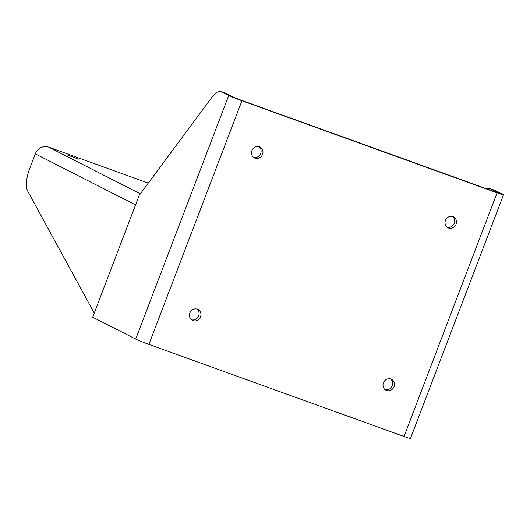 <?xml version="1.0" encoding="UTF-8"?>
<svg xmlns="http://www.w3.org/2000/svg" width="530" height="530" viewBox="0 0 530 530"><rect width="100%" height="100%" fill="white"/><g stroke="black" fill="none" stroke-linecap="round" stroke-linejoin="round"><path stroke-width="0.79" d="M135.554 204.918L35.325 153.866A10.878 10.037 117 0 1 48.654 147.128L148.301 183.089M67.449 155.018L78.48 159.119L67.449 155.018M35.325 153.866L29.66 168.699A21.757 8.341 -70.2 0 0 27.626 190.979L94.247 313.084M487.209 189.005A21.757 8.341 109.8 0 1 490.343 188.74A21.757 8.341 109.8 0 1 490.714 188.899L498.419 192.874L495.205 191.886L240.064 99.806L233.465 97.149L226.111 93.406A21.757 8.341 -70.2 0 0 225.747 93.247L221.017 91.538A21.757 8.341 -70.2 0 0 212.013 97.156L139.204 195.358L92.69 317.178L135.7 339.087L228.741 95.446L221.388 91.703A21.757 8.341 -70.2 0 0 221.017 91.538M253.565 157.364A6.122 5.644 117 0 0 260.674 153.455A6.122 5.644 117 0 0 259.024 146.651M447.101 227.211A6.122 5.644 117 0 0 454.21 223.296A6.122 5.644 117 0 0 452.56 216.498M191.542 319.795A6.122 5.644 117 0 0 198.651 315.88A6.122 5.644 117 0 0 197.001 309.083M385.078 389.643A6.122 5.644 117 0 0 392.187 385.727A6.122 5.644 117 0 0 390.531 378.923M251.916 150.566A6.122 5.644 -63 0 1 260.011 147.035A6.122 5.644 -63 0 1 262.264 155.045A6.122 5.644 -63 0 1 254.453 157.94A6.122 5.644 -63 0 1 251.916 150.566M445.452 220.414A6.122 5.644 -63 0 1 453.541 216.876A6.122 5.644 -63 0 1 455.793 224.892A6.122 5.644 -63 0 1 447.989 227.781A6.122 5.644 -63 0 1 445.452 220.414M383.422 382.839A6.122 5.644 -63 0 1 391.518 379.308A6.122 5.644 -63 0 1 393.77 387.324A6.122 5.644 -63 0 1 385.966 390.212A6.122 5.644 -63 0 1 383.422 382.839M189.892 312.998A6.122 5.644 -63 0 1 197.981 309.46A6.122 5.644 -63 0 1 200.234 317.477A6.122 5.644 -63 0 1 192.43 320.365A6.122 5.644 -63 0 1 189.892 312.998M228.741 95.446A10.878 0.484 -159.1 0 0 241.932 100.76L497.08 192.84A10.878 0.484 20.9 0 0 503.5 194.815A10.878 0.484 20.9 0 0 502.791 194.344L495.437 190.601L490.714 188.899M241.932 100.76L148.89 344.401L404.039 436.481A10.878 0.484 20.9 0 0 410.465 438.462L503.5 194.815M148.89 344.401A10.878 0.484 -159.1 0 1 135.7 339.087M490.343 188.74L495.066 190.442A21.757 8.341 109.8 0 1 495.437 190.601M48.654 147.128L140.337 193.828M404.039 436.481L497.08 192.84M221.388 91.703L226.111 93.406"/></g></svg>
